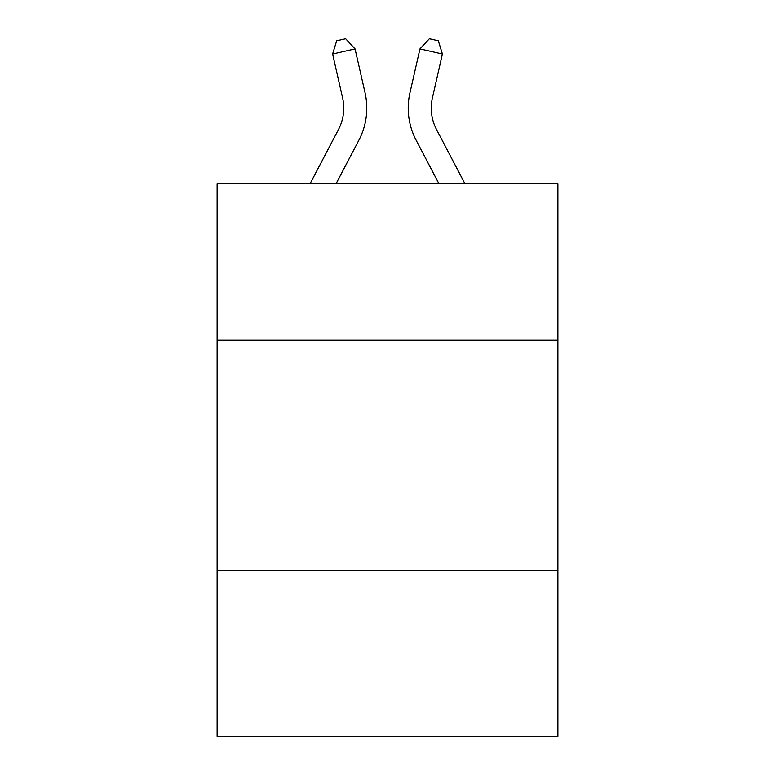 <?xml version="1.0" encoding="UTF-8"?>
<svg xmlns="http://www.w3.org/2000/svg" width="775" height="775" viewBox="0 0 775 775"><rect width="100%" height="100%" fill="white"/><g stroke="black" fill="none" stroke-linecap="round" stroke-linejoin="round"><path stroke-width="1.16" d="M557.884 340.225L557.884 183.656L217.116 183.656L217.116 340.225L557.884 340.225L557.884 736.25L217.116 736.25L217.116 340.225M557.884 570.468L217.116 570.468M338.491 129.502A46.054 46.054 -36.1 0 0 342.598 97.902A46.054 46.054 -36.1 0 1 338.491 129.502A46.054 46.054 -36.1 0 0 342.598 97.902A46.054 46.054 -36.1 0 1 338.491 129.502L310.126 183.656L338.491 129.502A46.054 46.054 -57.8 0 0 342.598 97.902L332.601 54.008L336.67 40.794L345.65 38.75L355.047 48.893L365.054 92.787A69.072 69.072 143.9 0 1 358.893 140.188L336.118 183.656L358.893 140.188M436.509 129.502A46.054 46.054 36.2 0 1 432.402 97.902A46.054 46.054 36.2 0 0 436.509 129.502A46.054 46.054 36.2 0 1 432.402 97.902A46.054 46.054 36.2 0 0 436.509 129.502L464.874 183.656L436.509 129.502A46.054 46.054 57.8 0 1 432.402 97.902L442.399 54.008L419.953 48.893L409.946 92.787A69.072 69.072 -143.8 0 0 416.107 140.188L438.882 183.656L416.107 140.188M355.047 48.893L365.054 92.787L355.047 48.893L365.054 92.787L355.047 48.893L332.601 54.008M419.953 48.893L409.946 92.787L419.953 48.893L409.946 92.787L419.953 48.893L429.35 38.75L438.33 40.794L442.399 54.008"/></g></svg>
